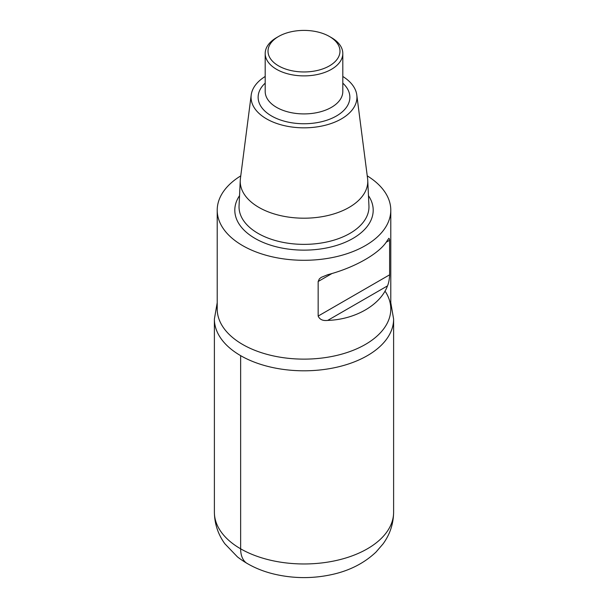 <?xml version="1.0" encoding="UTF-8"?>
<svg xmlns="http://www.w3.org/2000/svg" width="608" height="608" viewBox="0 0 608 608"><rect width="100%" height="100%" fill="white"/><g stroke="black" fill="none" stroke-linecap="round" stroke-linejoin="round"><path stroke-width="0.91" d="M265.194 76.471A52.942 30.567 0 0 0 251.203 94.992L240.403 178.646A63.772 36.814 -0 0 0 240.251 180.378A63.772 36.814 -0 0 0 258.909 207.412A63.772 36.814 -0 0 0 329.202 215.202A63.772 36.814 -0 0 0 367.749 180.378A63.772 36.814 -0 0 0 367.597 178.646L356.797 94.992A52.942 30.567 0 0 0 342.806 76.471M251.203 94.992A52.942 30.567 0 0 0 266.562 118.879A52.942 30.567 0 0 0 326.063 125.05A52.942 30.567 0 0 0 356.797 94.992M278.555 36.488L276.556 37.635A38.806 22.405 0 0 0 265.194 53.481A38.806 22.405 0 0 0 276.556 69.32A38.806 22.405 0 0 0 318.85 74.184A38.806 22.405 0 0 0 342.806 53.481A38.806 22.405 0 0 0 331.444 37.635L329.445 36.488A35.986 20.778 0 0 0 278.555 36.488A35.986 20.778 0 0 0 278.555 65.869A35.986 20.778 0 0 0 329.445 65.869A35.986 20.778 0 0 0 329.445 36.488M367.232 175.864A86.784 50.107 180 0 1 390.784 210.186A86.784 50.107 180 0 1 303.992 260.292A86.784 50.107 180 0 1 217.216 210.178A86.784 50.107 180 0 1 240.768 175.864M217.216 210.186L217.216 309.024A86.784 50.107 0 0 0 242.63 344.455A86.784 50.107 0 0 0 337.212 355.315A86.784 50.107 0 0 0 390.784 309.024A86.784 50.107 0 0 0 385.54 291.863M327.689 274.717L321.244 277.362L319.344 278.905L318.159 281.512L318.159 316.076C319.686 319.534 322.856 320.978 327.689 320.408C355.254 319.534 380.471 304.98 387.494 285.882C388.74 282.925 389.454 279.239 389.622 274.816L389.599 239.461L388.953 238.252L387.494 240.19C380.471 252.928 355.254 267.482 327.689 274.717M217.216 302.662L214.388 319.071A89.612 51.733 0 0 0 240.639 355.65A89.612 51.733 0 0 0 338.291 366.867A89.612 51.733 0 0 0 393.612 319.071A89.612 51.733 180 0 1 303.992 370.804A89.612 51.733 180 0 1 214.388 319.063M247.327 563.586A32.262 18.628 -60 0 1 240.639 548.811L240.639 355.65M240.251 180.378L239.058 205.838A64.965 37.506 0 0 0 258.058 233.381A64.965 37.506 0 0 0 329.673 241.315A64.965 37.506 0 0 0 368.942 205.838L367.749 180.378M368.463 195.662A69.198 39.953 180 0 1 341.848 243.633A69.198 39.953 180 0 1 255.071 238.435A69.198 39.953 180 0 1 239.537 195.662M265.194 83.152A45.866 26.478 0 0 0 271.571 115.991A45.866 26.478 0 0 0 332.614 117.96A45.866 26.478 0 0 0 342.806 83.152M265.194 53.481L265.194 91.504A38.806 22.405 0 0 0 276.556 107.35A38.806 22.405 0 0 0 318.85 112.206A38.806 22.405 0 0 0 342.806 91.504L342.806 53.481M389.622 240.251L386.095 242.288M332.15 273.433L318.159 281.512M389.622 274.816L318.159 316.076M387.494 285.882L327.689 320.408M214.388 319.071L214.388 512.232A89.612 51.733 0 0 0 303.992 563.966A89.612 51.733 0 0 0 393.612 512.232L393.612 319.071L390.784 302.662M390.784 210.186L390.784 309.024M214.388 512.232C214.563 523.853 218.044 534.356 224.831 543.742L237.424 556.867C247.988 565.09 260.376 570.874 274.588 574.203C293.93 578.672 313.295 578.732 332.682 574.378C349.927 570.486 364.374 563.038 376.033 552.041L383.07 543.879C389.918 534.462 393.437 523.914 393.612 512.232"/></g></svg>
